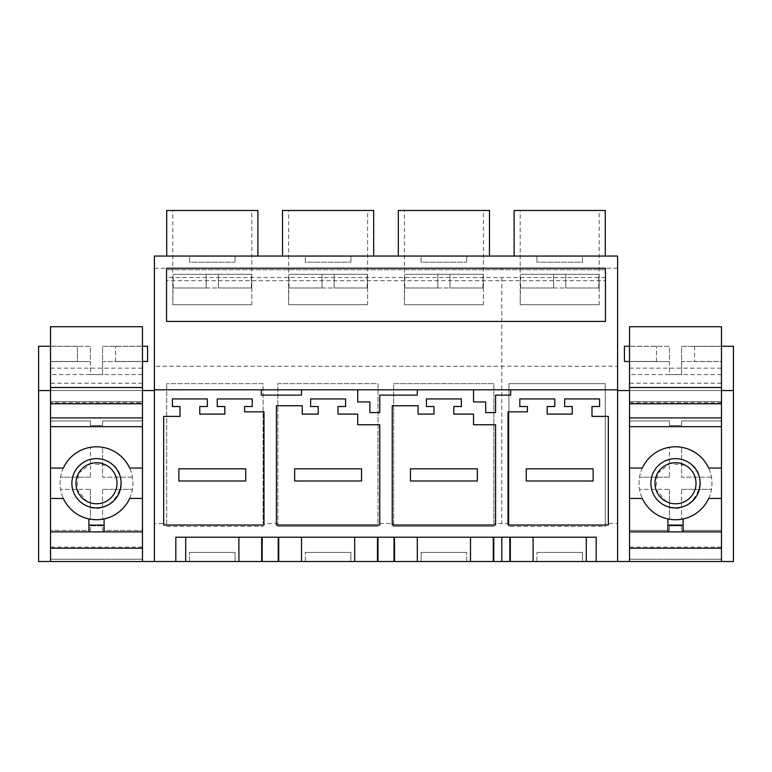 <?xml version="1.0" encoding="UTF-8"?>
<svg xmlns="http://www.w3.org/2000/svg" width="772" height="772" viewBox="0 0 772 772"><rect width="100%" height="100%" fill="white"/><g stroke="black" fill="none" stroke-linecap="round" stroke-linejoin="round"><path stroke-width="0.58" stroke-dasharray="3.86 2.9" d="M166.713 523.532L166.713 383.645L166.713 523.532L154.4 523.532L154.4 561.524L154.4 390.555L154.4 561.524L617.6 561.524L617.6 390.555L617.6 561.524L617.6 523.532L605.287 523.532L605.287 526.408L508.931 526.408L605.287 526.408L605.287 383.645L508.931 383.645L508.931 526.408L508.931 523.532L493.858 523.532L493.858 383.645L393.681 383.645L393.595 523.532L378.058 523.532L378.058 383.645L277.881 383.645L277.795 523.532L263.069 523.532L263.069 383.645L166.713 383.645L263.069 383.645L263.069 523.532M166.713 526.408L263.069 526.408L166.713 526.408M378.058 523.532L378.058 383.645L277.881 383.645L277.795 526.408L378.058 526.408L277.795 526.408L277.795 523.532M493.858 523.532L493.858 383.645L393.681 383.645L393.595 526.408L493.858 526.408L393.595 526.408L393.595 523.532M617.6 268.222L154.4 268.222L154.4 256.063L617.6 256.063L617.6 366.246L154.4 366.246L154.4 523.532M350.893 561.524L305.307 561.524L350.893 561.524L350.893 552.405L305.307 552.405L350.893 552.405L350.893 561.524M235.093 561.524L189.507 561.524L235.093 561.524L235.093 552.405L189.507 552.405L235.093 552.405L235.093 561.524M421.107 561.524L466.693 561.524L421.107 561.524L421.107 552.405L466.693 552.405L421.107 552.405L421.107 561.524M154.4 268.222L154.4 366.246M166.713 280.699L166.713 269.746L605.287 269.746L605.287 280.699L605.287 269.746L166.713 269.746L166.713 280.699L605.287 280.699M175.823 537.206L175.823 561.524M185.705 537.206L185.705 561.524M238.895 537.206L238.895 561.524M189.507 561.524L189.507 552.405L189.507 561.524M501.8 389.802L154.4 389.802M305.307 256.063L350.893 256.063L305.307 256.063L305.307 262.142L350.893 262.142L305.307 262.142L305.307 256.063M373.687 256.063L282.513 256.063L373.687 256.063L373.687 210.476L282.513 210.476L282.513 256.063M421.107 256.063L466.693 256.063L421.107 256.063L421.107 262.142L466.693 262.142L421.107 262.142L421.107 256.063M489.487 256.063L398.313 256.063L489.487 256.063L489.487 210.476L398.313 210.476L398.313 256.063M166.713 256.063L257.887 256.063L166.713 256.063L166.713 210.476L257.887 210.476L257.887 256.063M189.507 256.063L235.093 256.063L189.507 256.063L189.507 262.142L235.093 262.142L189.507 262.142L189.507 256.063M617.6 389.802L510.688 389.802M605.287 277.505L166.713 277.505M301.505 389.802L301.505 395.119L261.312 395.119L261.312 389.802M207.359 406.516L207.359 398.921L172.407 398.921L172.407 406.516L180.011 406.516L180.011 416.397L163.674 416.397L163.674 525.047L263.966 525.047L263.966 411.833L244.589 411.833L244.589 406.516L252.193 406.516L252.193 398.921L217.241 398.921L217.241 406.516L224.835 406.516L224.835 414.11L199.765 414.11L199.765 406.516L207.359 406.516M235.093 256.063L235.093 262.142L235.093 256.063M501.8 321.413L166.559 321.413L166.559 268.222M172.793 210.476L251.807 210.476L172.793 210.476L172.793 304.699L251.807 304.699L251.807 210.476M501.8 269.746L501.8 268.222L605.441 268.222L605.441 321.413M251.807 287.985L251.807 304.699L172.793 304.699L251.807 304.699L172.793 304.699L173.256 274.301L251.344 274.301L173.256 274.301L206.22 274.301L206.22 287.985L251.807 287.985L251.344 274.301L218.38 274.301L218.38 287.985L172.793 287.985M301.505 537.206L301.505 561.524M354.695 537.206L354.695 561.524M305.307 561.524L305.307 552.405L305.307 561.524M417.305 389.802L417.305 395.119L379.766 395.119L379.766 412.595L369.894 412.595L369.894 401.961L357.735 401.961L357.735 389.802M302.267 405.754L302.267 414.11L318.218 414.11L318.218 406.516L310.624 406.516L310.624 398.921L345.576 398.921L345.576 406.516L337.982 406.516L337.982 414.11L357.735 414.11L357.735 424.754L379.766 424.754L379.766 525.047L276.434 525.047L276.434 405.754L302.267 405.754M350.893 256.063L350.893 262.142L350.893 256.063M288.593 210.476L367.607 210.476L288.593 210.476L288.593 304.699L367.607 304.699L367.607 210.476M367.607 287.985L367.607 304.699L288.593 304.699L367.607 304.699L288.593 304.699L289.056 274.301L367.144 274.301L289.056 274.301L322.02 274.301L322.02 287.985L367.607 287.985L367.144 274.301L334.18 274.301L334.18 287.985L288.593 287.985M417.305 537.206L417.305 561.524M470.495 537.206L470.495 561.524M466.693 561.524L466.693 552.405L466.693 561.524M501.8 395.119L495.566 395.119L495.566 412.595L485.694 412.595L485.694 401.961L473.535 401.961L473.535 389.802M418.067 405.754L418.067 414.11L434.018 414.11L434.018 406.516L426.424 406.516L426.424 398.921L461.376 398.921L461.376 406.516L453.782 406.516L453.782 414.11L473.535 414.11L473.535 424.754L495.566 424.754L495.566 525.047L392.234 525.047L392.234 405.754L418.067 405.754M466.693 256.063L466.693 262.142L466.693 256.063M404.393 210.476L483.407 210.476L404.393 210.476L404.393 304.699L483.407 304.699L483.407 210.476M483.407 287.985L483.407 304.699L404.393 304.699L483.407 304.699L404.393 304.699L404.856 274.301L482.944 274.301L404.856 274.301L437.82 274.301L437.82 287.985L483.407 287.985L482.944 274.301L449.979 274.301L449.979 287.985L404.393 287.985M508.931 523.532L508.931 383.645L605.287 383.645L605.287 523.532M617.6 366.246L617.6 523.532M582.493 561.524L536.907 561.524L582.493 561.524L582.493 552.405L536.907 552.405L582.493 552.405L582.493 561.524M582.493 256.063L536.907 256.063L582.493 256.063L582.493 262.142L536.907 262.142L582.493 262.142L582.493 256.063M605.287 256.063L514.113 256.063L605.287 256.063L605.287 210.476L514.113 210.476L514.113 256.063M501.8 537.206L533.105 537.206L533.105 561.524M533.105 537.206L586.295 537.206L586.295 561.524M586.295 537.206L596.177 537.206L596.177 561.524M536.907 561.524L536.907 552.405L536.907 561.524M527.411 406.516L527.411 411.833L508.034 411.833L508.034 525.047L608.326 525.047L608.326 416.397L591.989 416.397L591.989 406.516L599.593 406.516L599.593 398.921L564.641 398.921L564.641 406.516L572.235 406.516L572.235 414.11L547.165 414.11L547.165 406.516L554.759 406.516L554.759 398.921L519.807 398.921L519.807 406.516L527.411 406.516M536.907 256.063L536.907 262.142L536.907 256.063M520.193 210.476L599.207 210.476L520.193 210.476L520.193 304.699L599.207 304.699L599.207 210.476M599.207 287.985L599.207 304.699L520.193 304.699L599.207 304.699L520.193 304.699L520.656 274.301L598.744 274.301L520.656 274.301L553.62 274.301L553.62 287.985L599.207 287.985L598.744 274.301L565.779 274.301L565.779 287.985L520.193 287.985M38.6 390.555L154.4 390.555M50.527 468.064L63.343 468.064A36.477 36.477 0 0 1 129.657 468.064L142.473 468.064L142.473 390.555L50.527 390.555L142.473 390.555L50.527 390.555L50.527 401.575L142.473 401.575L142.473 548.226L50.527 548.226L50.527 561.524L154.4 561.524M50.527 390.555L50.527 401.575L142.473 401.575L50.527 401.575L50.527 390.555L50.527 402.714L50.527 387.515L50.527 561.524L38.6 561.524L38.6 346.261L77.441 346.261L77.441 361.46L50.527 361.46L50.527 561.524M96.5 548.226L142.473 548.226L142.473 561.524M142.473 390.555L142.473 401.575L50.527 401.575L50.527 326.73L142.473 326.73L142.473 402.714L142.473 387.515L142.473 402.714L50.527 402.714M50.527 346.261L77.441 346.261L77.441 361.46L50.527 361.46M733.4 390.555L721.473 390.555L721.473 401.575L629.527 401.575L629.527 548.226L721.473 548.226L721.473 561.524L617.6 561.524M721.473 346.261L694.559 346.261L694.559 361.46L721.473 361.46L721.473 390.555L617.6 390.555M721.473 361.46L721.473 561.524L733.4 561.524L733.4 346.261L694.559 346.261L694.559 361.46L721.473 361.46M629.527 468.064L642.343 468.064A36.477 36.477 0 0 1 708.657 468.064L721.473 468.064L721.473 387.515L721.473 561.524M721.473 390.555L629.527 390.555L721.473 390.555L721.473 401.575L629.527 401.575L629.527 326.73L721.473 326.73L721.473 401.575L629.527 401.575L721.473 401.575L721.473 390.555L629.527 390.555L629.527 402.714L629.527 387.515L629.527 561.524M629.527 548.226L721.473 548.226L629.527 548.226L629.527 498.461L642.343 498.461A36.477 36.477 0 0 0 667.905 518.929L667.905 531.889L629.527 531.889M142.473 361.46L115.559 361.46L147.558 361.46L147.558 346.261L115.559 346.261L142.473 346.261M115.559 361.46L115.559 346.261L115.559 361.46M629.527 361.46L656.441 361.46L624.442 361.46L624.442 346.261L656.441 346.261L629.527 346.261M656.441 361.46L656.441 346.261L656.441 361.46M173.256 287.985L173.256 274.301L206.22 274.301L206.22 287.985L173.256 287.985M251.344 287.985L251.344 274.301L206.22 274.301L218.38 274.301L218.38 287.985L251.344 287.985M218.38 274.301L218.38 287.985L218.38 274.301M206.22 274.301L206.22 287.985L206.22 274.301M289.056 287.985L289.056 274.301L322.02 274.301L322.02 287.985L289.056 287.985M367.144 287.985L367.144 274.301L322.02 274.301L334.18 274.301L334.18 287.985L367.144 287.985M334.18 274.301L334.18 287.985L334.18 274.301M322.02 274.301L322.02 287.985L322.02 274.301M404.856 287.985L404.856 274.301L437.82 274.301L437.82 287.985L404.856 287.985M482.944 287.985L482.944 274.301L437.82 274.301L449.979 274.301L449.979 287.985L482.944 287.985M449.979 274.301L449.979 287.985L449.979 274.301M437.82 274.301L437.82 287.985L437.82 274.301M520.656 287.985L520.656 274.301L553.62 274.301L553.62 287.985L520.656 287.985M598.744 287.985L598.744 274.301L553.62 274.301L565.779 274.301L565.779 287.985L598.744 287.985M565.779 274.301L565.779 287.985L565.779 274.301M553.62 274.301L553.62 287.985L553.62 274.301M178.863 468.826L178.863 480.985L245.737 480.985L245.737 468.826L178.863 468.826M294.663 468.826L294.663 480.985L361.537 480.985L361.537 468.826L294.663 468.826M410.463 468.826L410.463 480.985L477.337 480.985L477.337 468.826L410.463 468.826M526.263 468.826L526.263 480.985L593.137 480.985L593.137 468.826L526.263 468.826M50.527 531.889L88.905 531.889L88.905 518.929A36.477 36.477 0 0 1 63.343 498.461L50.527 498.461L50.527 548.226L142.473 548.226L142.473 559.246L142.473 530.374L102.579 530.374L102.579 525.809L90.421 525.809L90.421 530.374L50.527 530.374L90.421 530.374L90.421 525.809L102.579 525.809L102.579 530.374L142.473 530.374L142.473 402.714M142.473 531.889L104.095 531.889L104.095 518.929A36.477 36.477 0 0 0 129.657 498.461L142.473 498.461M108.302 461.656C136.895 475.552 111.844 521.409 84.698 504.869A24.617 24.617 0 0 1 74.894 471.46A24.617 24.617 0 0 1 108.302 461.656M142.473 420.952L102.579 420.952L102.579 425.507L90.421 425.507L90.421 420.952L50.527 420.952L90.421 420.952L90.421 425.507L102.579 425.507L102.579 420.952L142.473 420.952M142.473 547.087L50.527 547.087M142.473 559.246L50.527 559.246L142.473 559.246M142.473 417.913L50.527 417.913M142.473 387.515L50.527 387.515M50.527 368.176L142.473 368.176L142.473 361.537L102.579 361.537L102.579 346.338L142.473 346.338L102.579 346.338L102.579 374.603L90.421 374.603L90.421 361.537L50.527 361.537L50.527 383.211L50.527 361.537L90.421 361.537L90.421 346.338L50.527 346.338L90.421 346.338L90.421 374.603L50.527 374.603M142.473 368.176L142.473 383.211L142.473 361.537L102.579 361.537L102.579 374.603L90.421 374.603M142.473 383.211L50.527 383.211M142.473 374.603L102.579 374.603M721.473 531.889L683.095 531.889L683.095 518.929A36.477 36.477 0 0 0 708.657 498.461L721.473 498.461M687.302 461.656C715.895 475.552 690.843 521.409 663.698 504.869A24.617 24.617 0 0 1 653.894 471.46A24.617 24.617 0 0 1 687.302 461.656M721.473 402.714L629.527 402.714M721.473 420.952L681.579 420.952L681.579 425.507L669.421 425.507L669.421 420.952L629.527 420.952L669.421 420.952L669.421 425.507L681.579 425.507L681.579 420.952L721.473 420.952M721.473 530.374L681.579 530.374L681.579 525.809L669.421 525.809L669.421 530.374L629.527 530.374L669.421 530.374L669.421 525.809L681.579 525.809L681.579 530.374L721.473 530.374M721.473 547.087L629.527 547.087M721.473 559.246L629.527 559.246L721.473 559.246M721.473 417.913L629.527 417.913M721.473 387.515L629.527 387.515M629.527 368.176L721.473 368.176L721.473 361.537L681.579 361.537L681.579 346.338L721.473 346.338L681.579 346.338L681.579 374.603L669.421 374.603L669.421 361.537L629.527 361.537L629.527 383.211L629.527 361.537L669.421 361.537L669.421 346.338L629.527 346.338L669.421 346.338L669.421 374.603L629.527 374.603M721.473 368.176L721.473 383.211L721.473 361.537L681.579 361.537L681.579 374.603L669.421 374.603M721.473 383.211L629.527 383.211M721.473 374.603L681.579 374.603M78.522 473.371L90.758 463.576L106.333 465.255A20.516 20.516 0 0 1 114.507 493.096A20.516 20.516 0 0 1 86.667 501.26L76.833 489.062L78.464 473.477M64.491 465.777A36.477 36.477 0 0 1 113.986 451.253A36.477 36.477 0 0 1 128.509 500.748A36.477 36.477 0 0 1 79.014 515.271A36.477 36.477 0 0 1 102.579 447.297A36.477 36.477 0 0 1 102.579 519.218A36.477 36.477 0 0 1 64.491 465.777M132.466 477.183L102.579 477.183L102.579 447.297L102.579 477.183L132.466 477.183M102.579 489.342L132.466 489.342L102.579 489.342L102.579 519.218L102.579 489.342M90.421 489.342L90.421 519.218L90.421 489.342L60.534 489.342L90.421 489.342M90.421 477.183L60.534 477.183L90.421 477.183L90.421 447.297L90.421 477.183M657.522 473.381L669.749 463.576L685.333 465.255A20.516 20.516 0 0 1 693.507 493.096A20.516 20.516 0 0 1 665.667 501.26L655.824 489.062L657.474 473.468M643.491 465.777A36.477 36.477 0 0 1 692.986 451.253A36.477 36.477 0 0 1 707.509 500.748A36.477 36.477 0 0 1 658.014 515.271A36.477 36.477 0 0 1 681.579 447.297A36.477 36.477 0 0 1 681.579 519.218A36.477 36.477 0 0 1 643.491 465.777M711.466 477.183L681.579 477.183L681.579 447.297L681.579 477.183L711.466 477.183M681.579 489.342L711.466 489.342L681.579 489.342L681.579 519.218L681.579 489.342M669.421 489.342L669.421 519.218L669.421 489.342L639.534 489.342L669.421 489.342M669.421 477.183L639.534 477.183L669.421 477.183L669.421 447.297L669.421 477.183M501.8 277.505L501.8 523.532"/><path stroke-width="1.16" d="M510.311 537.206L510.311 561.524L501.8 561.524L501.8 537.206L278.711 537.206L278.711 561.524L154.4 561.524L154.4 389.802L617.6 389.802L617.6 561.524L596.177 561.524L596.177 537.206L175.823 537.206L175.823 561.524M501.8 561.524L278.711 561.524M617.6 389.802L617.6 256.063L154.4 256.063L154.4 389.802M301.505 389.802L301.505 395.119L261.312 395.119L261.312 389.802M501.8 389.802L510.688 389.802L510.688 395.119L495.566 395.119L495.566 412.595L485.694 412.595L485.694 401.961L473.535 401.961L473.535 389.802M417.305 389.802L417.305 395.119L379.766 395.119L379.766 412.595L369.894 412.595L369.894 401.961L357.735 401.961L357.735 389.802M527.411 406.516L527.411 411.833L508.034 411.833L508.034 525.047L608.326 525.047L608.326 416.397L591.989 416.397L591.989 406.516L599.593 406.516L599.593 398.921L564.641 398.921L564.641 406.516L572.235 406.516L572.235 414.11L547.165 414.11L547.165 406.516L554.759 406.516L554.759 398.921L519.807 398.921L519.807 406.516L527.411 406.516M180.011 416.397L180.011 406.516L172.407 406.516L172.407 398.921L207.359 398.921L207.359 406.516L199.765 406.516L199.765 414.11L224.835 414.11L224.835 406.516L217.241 406.516L217.241 398.921L252.193 398.921L252.193 406.516L244.589 406.516L244.589 411.833L263.966 411.833L263.966 525.047L163.674 525.047L163.674 416.397L180.011 416.397M434.018 414.11L418.067 414.11L418.067 405.754L392.234 405.754L392.234 525.047L495.566 525.047L495.566 424.754L473.535 424.754L473.535 414.11L453.782 414.11L453.782 406.516L461.376 406.516L461.376 398.921L426.424 398.921L426.424 406.516L434.018 406.516L434.018 414.11M337.982 406.516L345.576 406.516L345.576 398.921L310.624 398.921L310.624 406.516L318.218 406.516L318.218 414.11L302.267 414.11L302.267 405.754L276.434 405.754L276.434 525.047L379.766 525.047L379.766 424.754L357.735 424.754L357.735 414.11L337.982 414.11L337.982 406.516M175.823 537.206L185.705 537.206L185.705 561.524M185.705 537.206L238.895 537.206L238.895 561.524M278.711 537.206L261.689 537.206L261.689 561.524M261.689 537.206L238.895 537.206M501.8 321.413L166.559 321.413L166.559 268.222L605.441 268.222L605.441 321.413L501.8 321.413L605.441 321.413M166.713 256.063L166.713 210.476L257.887 210.476L257.887 256.063M166.559 268.222L501.8 268.222M301.505 537.206L301.505 561.524M354.695 537.206L354.695 561.524M377.489 537.206L377.489 561.524M282.513 256.063L282.513 210.476L373.687 210.476L373.687 256.063M394.511 537.206L394.511 561.524M417.305 537.206L417.305 561.524M470.495 537.206L470.495 561.524M493.289 537.206L493.289 561.524M398.313 256.063L398.313 210.476L489.487 210.476L489.487 256.063M510.688 389.802L510.688 395.119L501.8 395.119M510.311 561.524L596.177 561.524M533.105 537.206L533.105 561.524M586.295 537.206L586.295 561.524M605.287 256.063L605.287 210.476L514.113 210.476L514.113 256.063M50.527 361.46L50.527 561.524L38.6 561.524L38.6 346.261L50.527 346.261M154.4 390.555L142.473 390.555M50.527 390.555L38.6 390.555M50.527 561.524L154.4 561.524M142.473 498.461L142.473 468.064L129.657 468.064A36.477 36.477 0 0 0 63.343 468.064L50.527 468.064L50.527 498.461L63.343 498.461A36.477 36.477 0 0 0 129.657 498.461L142.473 498.461L142.473 548.226L50.527 548.226L96.5 548.226M142.473 417.913L50.527 417.913L50.527 326.73L142.473 326.73L142.473 561.524M721.473 417.913L629.527 417.913L629.527 326.73L721.473 326.73L721.473 561.524L617.6 561.524M721.473 390.555L733.4 390.555L733.4 346.261L721.473 346.261M617.6 390.555L629.527 390.555L629.527 561.524M721.473 561.524L733.4 561.524L733.4 390.555M721.473 498.461L721.473 468.064L708.657 468.064A36.477 36.477 0 0 0 642.343 468.064L629.527 468.064L629.527 498.461L642.343 498.461A36.477 36.477 0 0 0 708.657 498.461L721.473 498.461L721.473 548.226L629.527 548.226M142.473 361.46L147.558 361.46L147.558 346.261L142.473 346.261M629.527 361.46L624.442 361.46L624.442 346.261L629.527 346.261M178.863 468.826L178.863 480.985L245.737 480.985L245.737 468.826L178.863 468.826M294.663 468.826L294.663 480.985L361.537 480.985L361.537 468.826L294.663 468.826M410.463 468.826L410.463 480.985L477.337 480.985L477.337 468.826L410.463 468.826M526.263 468.826L526.263 480.985L593.137 480.985L593.137 468.826L526.263 468.826M108.302 461.656A24.617 24.617 0 0 1 118.106 495.064A24.617 24.617 0 0 1 84.698 504.869A24.617 24.617 0 0 1 74.894 471.46A24.617 24.617 0 0 1 108.302 461.656M50.527 417.913L50.527 468.064M88.905 518.929A36.477 36.477 0 0 0 104.095 518.929L104.095 525.105L88.905 525.105L88.905 518.929M142.473 426.684L50.527 426.684M142.473 531.889L50.527 531.889M142.473 403.756L50.527 403.756M142.473 387.515L50.527 387.515M88.905 531.889L88.905 525.105M104.095 531.889L104.095 525.105M687.302 461.656A24.617 24.617 0 0 1 697.106 495.064A24.617 24.617 0 0 1 663.698 504.869A24.617 24.617 0 0 1 653.894 471.46A24.617 24.617 0 0 1 687.302 461.656M629.527 417.913L629.527 468.064M667.905 518.929A36.477 36.477 0 0 0 683.095 518.929L683.095 525.105L667.905 525.105L667.905 518.929M721.473 426.684L629.527 426.684M721.473 531.889L629.527 531.889M721.473 403.756L629.527 403.756M721.473 387.515L629.527 387.515M667.905 531.889L667.905 525.105M683.095 531.889L683.095 525.105M106.333 465.255A20.516 20.516 0 0 1 114.507 493.096A20.516 20.516 0 0 1 86.667 501.26A20.516 20.516 0 0 1 78.493 473.419A20.516 20.516 0 0 1 106.333 465.255M685.333 465.255A20.516 20.516 0 0 1 693.507 493.096A20.516 20.516 0 0 1 665.667 501.26A20.516 20.516 0 0 1 657.493 473.419A20.516 20.516 0 0 1 685.333 465.255M262.171 537.206L262.171 561.524M278.229 537.206L278.229 561.524M377.971 537.206L377.971 561.524M394.029 537.206L394.029 561.524M493.771 537.206L493.771 561.524M509.829 537.206L509.829 561.524"/></g></svg>
